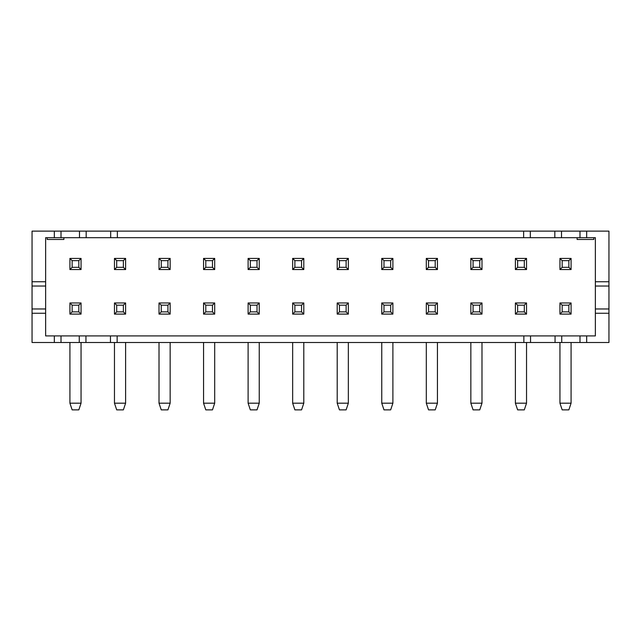 <?xml version="1.0" encoding="UTF-8"?>
<svg xmlns="http://www.w3.org/2000/svg" width="641" height="641" viewBox="0 0 641 641"><rect width="100%" height="100%" fill="white"/><g stroke="black" fill="none" stroke-linecap="round" stroke-linejoin="round"><path stroke-width="0.96" d="M205.785 409.871L212.467 409.871L214.695 403.189L203.558 403.189L205.785 409.871M161.244 409.871L167.926 409.871L170.153 403.189L159.016 403.189L161.244 409.871M116.694 409.871L123.376 409.871L125.604 403.189L114.467 403.189L116.694 409.871M72.145 409.871L78.827 409.871L81.054 403.189L69.917 403.189L72.145 409.871M203.558 342.494L203.558 403.189M214.695 403.189L214.695 342.494M170.153 342.494L170.153 403.189M159.016 342.494L159.016 403.189M125.604 342.494L125.604 403.189M114.467 342.494L114.467 403.189M69.917 342.494L69.917 403.189M81.054 403.189L81.054 342.494M167.926 260.639L167.926 267.321L170.153 269.549L159.016 269.549L159.016 258.411L161.244 260.639L167.926 260.639L170.153 258.411L159.016 258.411M161.244 260.639L161.244 267.321L167.926 267.321M212.467 305.188L212.467 311.871L214.695 314.098L214.695 302.961L212.467 305.188L205.785 305.188L205.785 311.871L212.467 311.871M212.467 267.321L212.467 260.639L205.785 260.639L205.785 267.321L212.467 267.321L214.695 269.549L203.558 269.549L203.558 258.411L205.785 260.639M78.827 267.321L78.827 260.639L72.145 260.639L72.145 267.321L78.827 267.321L81.054 269.549L69.917 269.549L69.917 258.411L72.145 260.639M78.827 305.188L78.827 311.871L81.054 314.098L81.054 302.961L78.827 305.188L72.145 305.188L72.145 311.871L78.827 311.871M116.694 260.639L123.376 260.639L123.376 267.321L125.604 269.549L125.604 258.411L114.467 258.411L116.694 260.639L116.694 267.321L123.376 267.321M116.694 305.188L123.376 305.188L123.376 311.871L125.604 314.098L125.604 302.961L114.467 302.961L116.694 305.188L116.694 311.871L123.376 311.871M167.926 305.188L167.926 311.871L170.153 314.098L159.016 314.098L159.016 302.961L161.244 305.188L167.926 305.188L170.153 302.961L159.016 302.961M161.244 305.188L161.244 311.871L167.926 311.871M161.244 267.321L159.016 269.549M170.153 269.549L170.153 258.411M205.785 311.871L203.558 314.098L203.558 302.961L205.785 305.188M203.558 314.098L214.695 314.098M203.558 302.961L214.695 302.961M205.785 267.321L203.558 269.549M212.467 260.639L214.695 258.411L214.695 269.549M203.558 258.411L214.695 258.411M72.145 267.321L69.917 269.549M78.827 260.639L81.054 258.411L81.054 269.549M69.917 258.411L81.054 258.411M72.145 311.871L69.917 314.098L69.917 302.961L72.145 305.188M69.917 314.098L81.054 314.098M69.917 302.961L81.054 302.961M123.376 260.639L125.604 258.411M114.467 258.411L114.467 269.549L116.694 267.321M114.467 269.549L125.604 269.549M123.376 305.188L125.604 302.961M114.467 302.961L114.467 314.098L116.694 311.871M114.467 314.098L125.604 314.098M161.244 311.871L159.016 314.098M170.153 314.098L170.153 302.961M32.05 286.03L32.05 281.744L45.639 281.744L45.639 286.03L32.05 286.03L32.05 308.97L45.639 308.97L45.639 286.03M45.639 308.97L45.639 313.257L32.05 313.257L32.05 308.97M608.95 313.257L608.95 342.494L586.675 342.494L586.675 335.924L595.361 335.924L595.361 313.257L608.95 313.257L608.95 286.03L595.361 286.03L595.361 308.97L608.95 308.97M32.05 313.257L32.05 342.494L586.675 342.494M110.452 342.494L110.452 335.924L530.548 335.924L530.548 342.494M110.452 335.924L85.95 335.924L85.95 342.494M79.268 342.494L79.268 335.924L85.95 335.924M79.268 335.924L45.639 335.924L45.639 313.257M54.325 342.494L54.325 335.924M63.9 237.699L63.9 239.478L47.194 239.478L47.194 237.699M577.1 237.699L577.1 239.478L593.806 239.478L593.806 237.699M555.05 342.494L555.05 335.924L530.548 335.924M555.05 335.924L561.732 335.924L561.732 342.494M586.675 335.924L561.732 335.924M45.639 281.744L45.639 237.699L586.675 237.699L586.675 231.129L608.95 231.129L608.95 286.03M595.361 286.03L595.361 237.699L586.675 237.699M110.677 237.699L110.677 231.129L530.323 231.129L530.323 237.699M110.677 231.129L86.174 231.129L86.174 237.699M79.492 237.699L79.492 231.129L86.174 231.129M79.492 231.129L32.05 231.129L32.05 281.744M54.325 237.699L54.325 231.129M554.826 237.699L554.826 231.129L530.323 231.129M554.826 231.129L561.508 231.129L561.508 237.699M586.675 231.129L561.508 231.129M248.107 314.098L248.107 302.961L259.244 302.961L259.244 314.098L248.107 314.098L250.335 311.871L257.017 311.871L259.244 314.098M292.657 258.411L303.794 258.411L303.794 269.549L292.657 269.549L292.657 258.411L294.884 260.639L294.884 267.321L301.566 267.321L303.794 269.549M292.657 302.961L303.794 302.961L303.794 314.098L292.657 314.098L292.657 302.961L294.884 305.188L294.884 311.871L301.566 311.871L303.794 314.098M248.107 269.549L248.107 258.411L259.244 258.411L259.244 269.549L248.107 269.549L250.335 267.321L257.017 267.321L259.244 269.549M248.107 302.961L250.335 305.188L250.335 311.871M250.335 305.188L257.017 305.188L259.244 302.961M257.017 305.188L257.017 311.871M294.884 260.639L301.566 260.639L303.794 258.411M301.566 260.639L301.566 267.321M294.884 267.321L292.657 269.549M294.884 305.188L301.566 305.188L303.794 302.961M301.566 305.188L301.566 311.871M294.884 311.871L292.657 314.098M248.107 258.411L250.335 260.639L250.335 267.321M250.335 260.639L257.017 260.639L259.244 258.411M257.017 260.639L257.017 267.321M248.107 342.494L248.107 403.189L250.335 409.871L257.017 409.871L259.244 403.189L259.244 342.494M292.657 342.494L292.657 403.189L294.884 409.871L301.566 409.871L303.794 403.189L303.794 342.494M248.107 403.189L259.244 403.189M303.794 403.189L292.657 403.189M337.206 314.098L337.206 302.961L348.343 302.961L348.343 314.098L337.206 314.098L339.434 311.871L346.116 311.871L348.343 314.098M381.756 258.411L392.893 258.411L392.893 269.549L381.756 269.549L381.756 258.411L383.983 260.639L383.983 267.321L390.665 267.321L392.893 269.549M381.756 302.961L392.893 302.961L392.893 314.098L381.756 314.098L381.756 302.961L383.983 305.188L383.983 311.871L390.665 311.871L392.893 314.098M337.206 269.549L337.206 258.411L348.343 258.411L348.343 269.549L337.206 269.549L339.434 267.321L346.116 267.321L348.343 269.549M337.206 302.961L339.434 305.188L339.434 311.871M339.434 305.188L346.116 305.188L348.343 302.961M346.116 305.188L346.116 311.871M383.983 260.639L390.665 260.639L392.893 258.411M390.665 260.639L390.665 267.321M383.983 267.321L381.756 269.549M383.983 305.188L390.665 305.188L392.893 302.961M390.665 305.188L390.665 311.871M383.983 311.871L381.756 314.098M337.206 258.411L339.434 260.639L339.434 267.321M339.434 260.639L346.116 260.639L348.343 258.411M346.116 260.639L346.116 267.321M337.206 342.494L337.206 403.189L339.434 409.871L346.116 409.871L348.343 403.189L348.343 342.494M381.756 342.494L381.756 403.189L383.983 409.871L390.665 409.871L392.893 403.189L392.893 342.494M337.206 403.189L348.343 403.189M392.893 403.189L381.756 403.189M428.533 409.871L435.215 409.871L437.442 403.189L426.305 403.189L428.533 409.871M426.305 342.494L426.305 403.189M437.442 342.494L437.442 403.189M470.847 342.494L470.847 403.189L473.074 409.871L479.756 409.871L481.984 403.189L481.984 342.494M481.984 403.189L470.847 403.189M517.624 409.871L524.306 409.871L526.533 403.189L515.396 403.189L517.624 409.871M515.396 342.494L515.396 403.189M526.533 342.494L526.533 403.189M559.946 342.494L559.946 403.189L562.173 409.871L568.855 409.871L571.083 403.189L571.083 342.494M571.083 403.189L559.946 403.189M595.361 308.97L595.361 313.257M595.361 281.744L608.95 281.744M559.946 269.549L559.946 258.411L562.173 260.639L562.173 267.321L559.946 269.549L571.083 269.549L568.855 267.321L562.173 267.321M562.173 260.639L568.855 260.639L571.083 258.411L571.083 269.549M559.946 258.411L571.083 258.411M568.855 260.639L568.855 267.321M559.946 314.098L559.946 302.961L562.173 305.188L562.173 311.871L559.946 314.098L571.083 314.098L571.083 302.961L568.855 305.188L562.173 305.188M559.946 302.961L571.083 302.961M568.855 305.188L568.855 311.871L571.083 314.098M562.173 311.871L568.855 311.871M437.442 314.098L426.305 314.098L428.533 311.871L435.215 311.871L437.442 314.098L437.442 302.961L435.215 305.188L435.215 311.871M426.305 314.098L426.305 302.961L428.533 305.188L428.533 311.871M428.533 305.188L435.215 305.188M426.305 302.961L437.442 302.961M470.847 269.549L470.847 258.411L473.074 260.639L473.074 267.321L470.847 269.549L481.984 269.549L479.756 267.321L473.074 267.321M473.074 260.639L479.756 260.639L481.984 258.411L481.984 269.549M470.847 258.411L481.984 258.411M479.756 260.639L479.756 267.321M470.847 314.098L470.847 302.961L473.074 305.188L473.074 311.871L470.847 314.098L481.984 314.098L481.984 302.961L479.756 305.188L473.074 305.188M470.847 302.961L481.984 302.961M479.756 305.188L479.756 311.871L481.984 314.098M473.074 311.871L479.756 311.871M437.442 269.549L426.305 269.549L428.533 267.321L435.215 267.321L437.442 269.549L437.442 258.411L435.215 260.639L435.215 267.321M426.305 269.549L426.305 258.411L428.533 260.639L428.533 267.321M428.533 260.639L435.215 260.639M426.305 258.411L437.442 258.411M526.533 269.549L515.396 269.549L517.624 267.321L524.306 267.321L526.533 269.549L526.533 258.411L524.306 260.639L524.306 267.321M515.396 269.549L515.396 258.411L517.624 260.639L517.624 267.321M517.624 260.639L524.306 260.639M515.396 258.411L526.533 258.411M526.533 314.098L515.396 314.098L517.624 311.871L524.306 311.871L526.533 314.098L526.533 302.961L524.306 305.188L524.306 311.871M515.396 314.098L515.396 302.961L517.624 305.188L517.624 311.871M517.624 305.188L524.306 305.188M515.396 302.961L526.533 302.961M117.135 335.924L117.135 342.494M61.007 342.494L61.007 335.924M523.865 342.494L523.865 335.924M117.359 231.129L117.359 237.699M61.007 237.699L61.007 231.129M523.641 237.699L523.641 231.129M579.993 231.129L579.993 237.699M579.993 335.924L579.993 342.494"/></g></svg>
